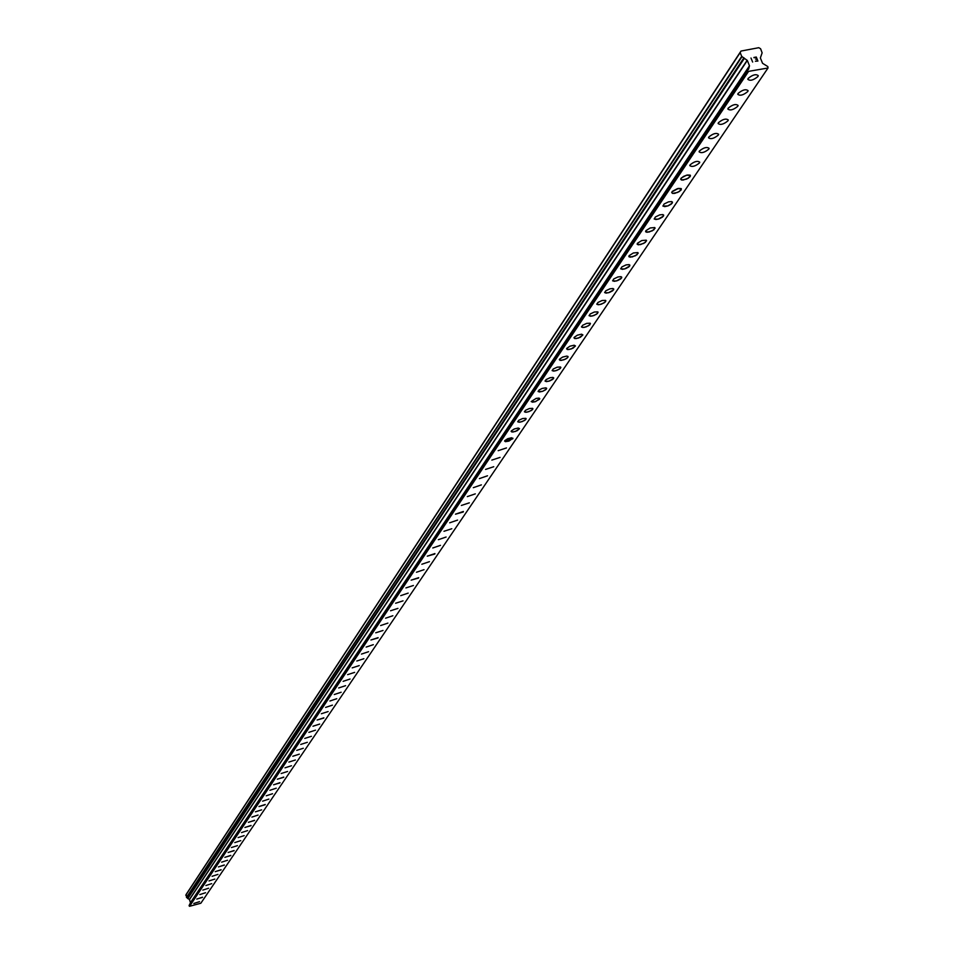 <?xml version="1.0" encoding="UTF-8"?>
<svg xmlns="http://www.w3.org/2000/svg" width="954" height="954" viewBox="0 0 954 954"><rect width="100%" height="100%" fill="white"/><g stroke="black" fill="none" stroke-linecap="round" stroke-linejoin="round"><path stroke-width="1.43" d="M748.174 78.419C752.623 74.746 755.985 73.828 758.263 75.664L757.917 76.547C753.481 80.208 750.118 81.126 747.829 79.301L748.174 78.419C752.611 74.734 755.973 73.816 758.263 75.652L757.917 76.535C753.481 80.219 750.118 81.138 747.841 79.301M738.098 93.432C742.486 89.807 745.825 88.889 748.103 90.69L747.769 91.548C743.369 95.161 740.03 96.08 737.764 94.279L738.098 93.432C742.486 89.795 745.825 88.877 748.103 90.678L747.757 91.548C743.369 95.173 740.042 96.092 737.764 94.291M728.176 108.184C732.529 104.606 735.844 103.7 738.11 105.465L737.776 106.311C733.435 109.877 730.12 110.783 727.854 109.03L728.176 108.184C732.529 104.594 735.832 103.688 738.11 105.453L737.776 106.299C733.423 109.877 730.12 110.783 727.854 109.018M718.434 122.696C722.738 119.167 726.018 118.272 728.284 119.989L727.962 120.824C723.657 124.342 720.365 125.236 718.112 123.519L718.434 122.696C722.727 119.167 726.018 118.26 728.284 119.989L727.962 120.812C723.657 124.342 720.377 125.248 718.112 123.519M708.834 136.982C713.103 133.488 716.359 132.594 718.612 134.287L718.302 135.098C714.033 138.569 710.778 139.463 708.524 137.77L708.834 136.982C713.091 133.488 716.359 132.594 718.612 134.275L718.29 135.086C714.033 138.58 710.778 139.475 708.524 137.781M708.786 149.134C704.577 152.568 701.333 153.451 699.091 151.793L699.401 151.018C703.611 147.572 706.854 146.689 709.096 148.347L708.786 149.134M699.401 151.018C703.623 147.584 706.854 146.689 709.096 148.359L708.798 149.146C704.577 152.58 701.345 153.463 699.091 151.805M690.112 164.839C694.285 161.453 697.505 160.57 699.747 162.192L699.437 162.967C695.263 166.354 692.055 167.236 689.814 165.614L690.112 164.839C694.285 161.441 697.493 160.558 699.735 162.18L699.437 162.955C695.263 166.342 692.055 167.224 689.814 165.602M680.977 178.446L683.589 176.371L687.44 174.999L690.171 175.142L690.243 176.562L686.689 179.078L681.514 180.032L680.679 179.185L681.394 177.921L686.486 175.202L690.446 175.429L688.478 178.136L682.909 180.127L680.691 179.197M671.986 191.826L678.389 188.415L681.108 188.558L681.18 189.953L677.662 192.434L672.522 193.388L671.699 192.553L672.391 191.313L677.447 188.63L681.383 188.832L679.439 191.492L674.776 193.352L672.522 193.4L671.699 192.553M672.498 202.117L671.342 204.073L668.134 205.837L664.688 206.624L662.899 205.992M672.272 203.119L667.812 205.969L662.935 206.076L664.127 203.989L668.551 201.843L671.723 201.58L672.272 203.119M663.722 215.115L662.565 217.035L659.381 218.776L655.958 219.551L654.182 218.931M663.495 216.093L658.117 219.205L654.229 219.026L655.398 216.975L659.786 214.853L662.947 214.578L663.495 216.093M655.112 228.161L652.333 230.82L647.003 232.299L645.655 231.774L645.834 230.737L650.211 227.958L654.754 227.553L653.943 229.783L648.97 232.072L645.608 231.679M646.597 240.754L643.855 243.377L638.548 244.844L637.212 244.319L637.379 243.306L641.72 240.563L646.24 240.158L645.441 242.352L640.516 244.606L637.165 244.224M638.214 253.156L635.495 255.732L630.224 257.186L628.901 256.686L629.068 255.696L633.361 252.977L637.856 252.56L637.069 254.718L632.168 256.96L628.853 256.59M629.914 265.129L628.829 266.905L625.729 268.587L622.39 269.35L620.66 268.766M629.712 266.023L624.512 268.992L620.708 268.861L621.817 266.941L626.074 264.902L629.151 264.616L629.712 266.023M621.781 277.161L620.708 278.914L617.632 280.571L614.304 281.323L612.599 280.75M621.579 278.031L616.427 280.977L612.647 280.858L613.732 278.962L617.953 276.946L621.018 276.66L621.579 278.031M613.565 289.861L608.449 292.771L604.705 292.663L605.766 290.803L609.964 288.812L613.017 288.513L613.565 289.861M613.768 289.014L612.647 290.791L609.379 292.484L606.005 293.14L604.621 292.341M605.909 300.915L604.085 302.895L599.72 304.612L596.87 304.302L597.931 302.478L602.093 300.498L605.563 300.367L605.301 301.977L601.521 304.123L598.17 304.767L596.787 303.992M598.098 312.208L596.333 314.367L591.981 316.072L589.155 315.774L590.192 313.973L594.33 312.018L597.776 311.875L597.538 313.461L593.782 315.583L590.454 316.227L589.071 315.464M590.431 323.549L588.678 325.672L584.373 327.365L581.558 327.079L582.584 325.314L586.686 323.37L590.121 323.215L589.882 324.777L586.161 326.876L582.846 327.52L581.475 326.769M582.906 334.926L578.637 338.002L574.761 338.598L574.189 337.346L577.349 335.188L581.546 334.186L582.906 334.926L580.378 337.251L576.061 338.61L573.974 337.907M575.465 345.932L571.231 348.973L567.38 349.569L566.807 348.353L569.943 346.207L574.105 345.217L575.465 345.944L572.949 348.234L568.656 349.581L566.593 348.89M568.083 356.593L567.046 358.191L563.921 359.789L560.093 360.385L559.521 359.193L562.633 357.07L566.771 356.08L568.035 356.498L567.916 357.333L565.639 359.062L561.369 360.409L559.318 359.73M560.88 367.493L559.175 369.305L554.978 370.939L552.223 370.689L553.201 369.031L557.184 367.171L560.535 366.992L560.332 368.447L556.719 370.462L553.487 371.106L552.139 370.402M553.714 377.856L552.7 379.394L549.611 380.968L546.403 381.612L545.056 380.92M553.547 378.571L548.741 381.254L545.151 381.218L546.105 379.585L550.064 377.724L552.974 377.414L553.547 378.571M546.678 388.266L545.676 389.781L542.611 391.331L539.415 391.975L538.08 391.307M546.511 388.958L542.611 391.343L538.175 391.593L539.117 389.983L542.182 388.421L545.938 387.825L546.511 388.958M539.737 398.533L535.707 401.562L532.535 402.194L531.199 401.539M539.582 399.213L534.848 401.837L531.211 401.551L536.136 398.414L539.01 398.092L539.582 399.213M532.928 408.825L531.295 410.53L527.204 412.116L524.509 411.913L525.427 410.351L529.303 408.55L532.582 408.348L532.404 409.707L528.898 411.651L525.749 412.295L524.426 411.639M526.179 418.794L524.557 420.487L520.49 422.062L517.807 421.859L518.726 420.32L522.577 418.544L525.833 418.341L525.666 419.677L522.184 421.596L519.048 422.24L517.724 421.596M519.513 428.644L515.554 431.411L511.881 432.007L511.296 430.946L514.242 428.99L518.201 428.024L519.513 428.656L517.199 430.707L513.109 431.995L511.117 431.411M512.918 438.208L509.019 441.082L505.358 441.678L504.785 440.653L507.695 438.709L511.642 437.755L512.775 438.816L504.606 441.118M506.467 447.939L498.179 450.67M500.075 457.395L491.847 460.102M493.755 466.721L485.586 469.416M487.506 475.796L479.409 478.598M481.365 484.882L473.315 487.673M475.295 493.862L467.305 496.617M469.332 502.841L461.366 505.453M463.394 511.463L455.499 514.17M463.262 511.988L455.499 514.182L463.262 511.988M457.562 520.097L449.704 522.792M451.814 528.731L443.992 531.283M446.102 537.03L438.351 539.69M440.486 545.342L432.782 547.978M434.809 554.024L427.273 556.158L434.809 554.024M434.929 553.558L427.273 556.17M429.443 561.667L421.835 564.255M424.029 569.669L416.469 572.245M418.567 578.029L411.162 580.127L418.567 578.029M418.699 577.683L411.162 580.139M413.416 585.494L405.915 587.926M408.181 593.114L400.74 595.642M403.041 600.853L395.624 603.25M397.937 608.39L390.568 610.763M392.881 615.735L385.571 618.204M387.908 623.105L380.634 625.55M383.007 630.463L375.757 632.8M378.022 637.952L370.939 639.979L378.022 637.952M378.13 637.654L370.939 639.979M373.312 644.677L366.169 647.074M368.566 651.701L361.459 654.086M363.879 658.725L356.796 661.015M359.229 665.594L352.193 667.872M354.638 672.379L347.638 674.645M350.082 679.021L343.13 681.347M345.598 685.664L338.682 687.965M341.15 692.234L334.282 694.524M336.762 698.722L329.917 700.999M332.421 705.149L325.612 707.403M328.128 711.565L321.355 713.735M323.788 718.1L317.133 720.008L323.788 718.1M323.871 717.79L317.145 720.02M319.685 724.074L312.972 726.221M315.512 730.156L308.846 732.35M311.409 736.297L304.767 738.42M307.331 742.307L300.737 744.43M303.3 748.27L296.742 750.369M299.317 754.161L292.783 756.248M295.382 759.992L288.871 762.079M291.471 765.752L285.007 767.827M287.607 771.464L281.168 773.527M283.779 777.069L277.387 779.227M283.708 777.343L277.375 779.168L283.708 777.343M279.999 782.662L273.643 784.808M279.927 782.924L273.631 784.748L279.927 782.924M276.255 788.207L269.91 790.282M272.546 793.728L266.249 795.791M268.873 799.106L262.6 801.169M265.176 804.723L258.999 806.571L265.176 804.723M265.236 804.484L258.999 806.524M261.646 809.839L255.433 811.83M258.081 815.062L251.904 817.089M254.551 820.273L248.41 822.336M254.491 820.512L248.398 822.288L254.491 820.512M251.057 825.437L244.951 827.488M251.009 825.675L244.939 827.44L251.009 825.675M247.611 830.588L241.517 832.58M244.176 835.609L238.118 837.588M240.79 840.629L234.756 842.597M237.439 845.638L231.428 847.546M234.112 850.503L228.137 852.494M234.052 850.729L228.125 852.459L234.052 850.729M230.808 855.38L224.87 857.348M230.761 855.595L224.858 857.312L230.761 855.595M227.565 860.246L221.626 862.166M224.321 864.98L218.43 866.936M224.273 865.183L218.418 866.9L224.273 865.183M221.113 869.714L215.246 871.658M221.066 869.917L215.246 871.622L221.066 869.917M217.941 874.401L212.098 876.297M214.817 879.087L208.986 880.936M211.693 883.642L205.897 885.527M208.616 888.234L202.844 890.082M205.551 892.729L199.815 894.59M202.522 897.201L196.81 899.085M202.475 897.392L196.81 899.05L202.475 897.392M199.529 901.661L193.829 903.486M747.376 70.429L189.13 905.394L189.56 906.3L200.829 903.247L768.03 67.996L747.805 71.502L747.423 70.202L748.568 69.272L749.474 65.79L747.316 60.448L741.711 56.393L740.185 52.613L740.996 51.063L758.752 47.7L760.6 48.749L762.127 52.84L760.374 57.955L762.532 63.286L767.827 66.577L768.03 67.996M740.996 51.063L186.28 894.232L186.471 897.392L189.464 899.586L190.466 902.675L189.691 904.547M757.524 60.829L756.88 59.22L757.524 60.829L755.413 61.235L757.524 60.829M756.88 59.22L755.616 59.172M756.772 58.945L756.117 57.347L756.76 58.957M756.117 57.347L754.006 57.741L756.284 57.025L757.905 61.044L755.413 61.223M757.905 61.044L756.284 57.025L753.899 57.478M752.658 62.046L750.977 58.027M189.56 906.3L748.306 71.777M189.297 906.157L747.805 71.502M185.756 895.198L740.185 52.613M189.107 905.573L747.399 70.489M747.638 70.071L748.413 68.903M747.471 70.143L748.33 68.855M189.631 904.344L748.186 68.485M190.454 902.794L749.474 65.981M190.466 902.675L749.474 65.79M189.464 899.586L747.316 60.448M189.381 899.491L747.173 60.281M187.783 898.608L744.192 58.599M187.711 898.394L744.048 58.23M187.735 898.346L744.084 58.158M187.664 898.131L743.929 57.789M186.602 897.547L741.962 56.68M186.471 897.392L741.711 56.393M189.13 905.394L747.423 70.202"/></g></svg>
